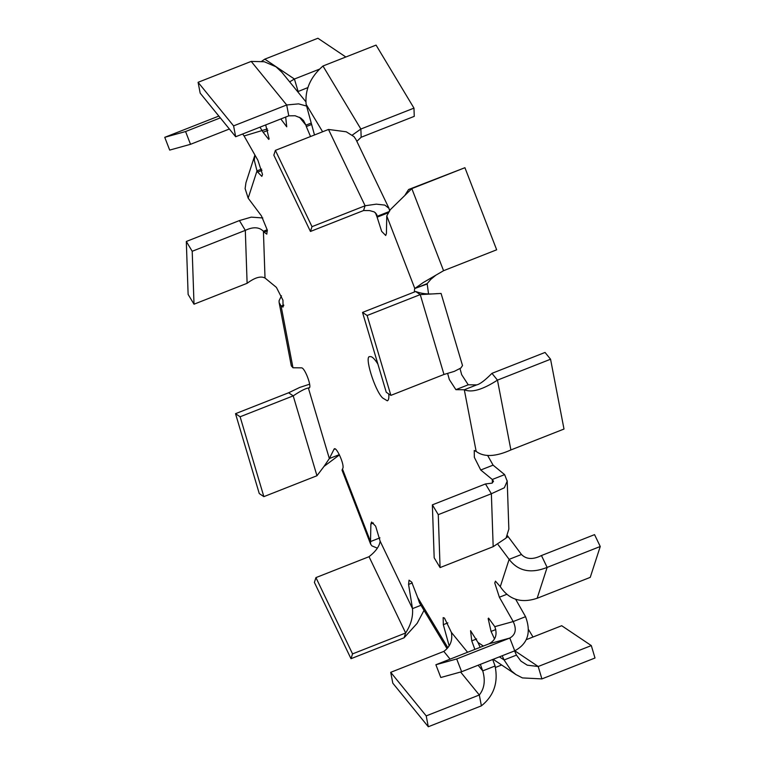 <?xml version="1.0" encoding="UTF-8"?>
<svg xmlns="http://www.w3.org/2000/svg" width="765" height="765" viewBox="0 0 765 765"><rect width="100%" height="100%" fill="white"/><g stroke="black" fill="none" stroke-linecap="round" stroke-linejoin="round"><path stroke-width="1.15" d="M388.725 393.927C389.117 397.953 388.649 400.248 387.329 400.822L382.557 397.924C374.391 389.873 363.872 354.807 369.964 356.7C371.733 356.088 374.372 358.536 377.872 364.035M389.528 210.671L389.003 208.386L384.843 205.096L376.303 204.15L365.106 205.756L312.005 226.66L275.39 150.37L328.491 129.457L346.239 131.79L354.023 136.639L355.964 139.517L389.012 208.376M389.49 211.446L377.145 216.313L376.667 214.305L374.219 211.886L369.552 210.585L363.547 210.547L310.447 231.46L273.841 155.161L275.39 150.37M363.547 210.547L365.106 205.756L328.491 129.457M310.447 231.46L312.005 226.66M462.509 365.574L460.855 368.022L454.295 371.379L443.977 374.468L390.877 395.371L367.133 315.505L420.234 294.601L441.08 293.454L462.519 365.565M390.877 395.371L386.268 392.282L362.524 312.416L367.133 315.505M437.274 293.607C429.662 294.362 423.361 293.951 418.378 292.383L415.625 291.513L362.524 312.416M415.625 291.513L420.234 294.601L443.977 374.468M508.84 529.112L506.057 538.072L493.176 546.679L440.076 567.582L438.269 514.654L491.369 493.741L504.345 487.774L507.195 481.175L504.632 474.625L493.09 465.149L487.649 455.471M440.076 567.582L434.176 557.781L432.368 504.852L438.269 514.654M492.402 482.925L492.277 479.483L493.511 481.3L492.038 483.145L485.479 483.949L432.368 504.852M485.479 483.949L491.369 493.741L493.176 546.679M493.09 465.149L480.736 470.006L492.277 479.483L504.632 474.625M494.515 638.976L491.063 631.421L488.156 618.56L488.586 618.12L494.802 626.659C497.594 634.548 495.653 640.276 488.978 643.843L435.878 664.747L456.695 658.971L461.63 671.727L514.73 650.824C527.802 643.767 531.407 632.387 525.555 616.686L515.658 599.272M494.802 626.659L513.2 621.553C516.796 629.212 515.667 634.721 509.796 638.058L456.695 658.971M488.978 643.843L509.796 638.058L514.73 650.824M506.707 594.348L499.373 597.226L513.2 621.553L525.555 616.686M435.878 664.747L440.812 677.513L461.63 671.727M449.151 645.87L443.327 624.68L443.155 617.613L444.475 618.072L451.369 632.368C452.803 640.353 450.279 646.702 443.815 651.407L390.714 672.32L426.21 715.897L428.295 726.75L481.395 705.846C493.865 695.844 498.426 682.562 495.079 666.009L492.698 659.497M478.135 665.234L482.734 670.876C485.546 680.554 484.398 688.586 479.311 694.993L426.21 715.897M460.597 672.014L479.311 694.993L481.395 705.846M480.344 664.364L482.734 670.876L495.079 666.009M390.714 672.32L392.799 683.174L428.295 726.75M379.956 537.852L370.518 541.563L370.652 544.192L342.031 470.15L342.481 469.022L370.518 541.563L370.882 524.006L371.58 522.036L375.644 526.167L380.148 541.209C379.402 546.353 375.692 551.517 369.036 556.691L315.935 577.604L352.55 653.893L350.992 658.694L404.092 637.79L417.155 623.322L424.02 610.374M380.148 541.209L412.498 608.624C413.176 616.724 410.891 624.842 405.651 632.99L352.55 653.893M369.036 556.691L405.651 632.99L404.092 637.79M412.287 582.949L408.567 584.412L412.498 608.624L420.96 605.287M315.935 577.604L314.386 582.394L350.992 658.694M309.643 384.193L299.717 387.434L288.615 392.78L235.515 413.683L259.259 493.549L263.858 496.638L240.114 416.772L235.515 413.683M309.509 387.549L308.362 387.998L329.342 458.57L324.044 466.373L339.459 454.888M309.347 387.779L308.362 387.998C305.426 388.448 300.387 391.068 293.215 395.868L240.114 416.772M324.044 466.373L316.959 475.734L263.858 496.638M335.089 448.94L333.951 449.39L329.342 458.57L339.335 454.63M316.959 475.734L293.215 395.868L288.615 392.78M262.806 217.958L251.255 217.136L239.416 220.569L186.316 241.472L188.123 294.41L194.014 304.202L192.206 251.274L186.316 241.472M267.234 229.758L263.418 231.26C259.144 226.947 253.11 226.65 245.307 230.37L192.206 251.274M267.396 230.82L264.068 232.13L263.418 231.26L265.015 278.03C260.817 275.773 254.85 277.532 247.114 283.299L194.014 304.202M247.114 283.299L245.307 230.37L239.416 220.569M229.376 129.008L190.514 144.308L169.687 150.093L164.752 137.327L218.838 116.07M267.415 128.922L244.092 135.969L242.639 133.999M267.932 130.375L263.131 132.268L259.966 127.181M220.31 117.867L185.579 131.542L164.752 137.327M190.514 144.308L185.579 131.542M306.602 106.067L298.589 103.868L286.693 104.977L233.583 125.881L198.087 82.304L251.197 61.401L264.269 61.736L275.983 66.775L281.711 72.13M311.269 123.05L305.924 125.154L303.504 120.545L300.769 118.02L295.118 115.754L288.778 115.831L235.677 136.744L200.181 93.158L198.087 82.304M288.778 115.831L286.693 104.977L251.197 61.401M235.677 136.744L233.583 125.881M499.44 656.848L504.106 659.975L516.461 655.108L514.539 650.9M498.158 544.709L509.127 559.358C518.144 571.197 530.824 573.874 547.138 567.41L600.248 546.497L590.245 577.365L537.145 598.278C521.223 603.547 508.935 599.674 500.291 586.631L509.127 559.358L521.481 554.491L507.444 535.682M468.247 384.795L455.892 389.662L464.307 389.758C471.613 392.914 482.667 389.71 497.46 380.128L550.561 359.225L563.996 429.041L510.896 449.944C495.586 456.82 484.016 457.317 476.174 451.446L464.307 389.758L476.662 384.891L468.247 384.795L461.678 374.697L460.023 368.596M428.543 293.932L427.157 283.633L414.812 288.501L386.774 215.96L390.284 209.696L411.828 188.611L464.929 167.707L496.667 249.801L443.566 270.705L423.198 282.572L414.812 288.501L426.937 284.083M388.065 212.861L377.126 217.174L375.405 212.689M311.661 124.446L306.316 126.55L305.924 125.154L299.488 117.246M370.652 544.192L371.914 545.894L377.394 548.17M447.037 648.644L419.459 602.791L417.671 597.494L447.86 647.687M533.004 637.015L528.538 629.585M492.918 660.099L493.827 659.746M495.49 667.434L501.658 664.995M502.184 655.768L504.106 659.975L511.383 670.876L515.906 674.558L522.438 677.914L541.897 678.909L594.998 658.005L591.307 645.593L561.701 625.722L526.253 639.674M480.181 647.305L477.943 642.418L483.365 646.052M516.461 655.108L520.917 661.113L527.257 665.177L538.206 666.497L591.307 645.593M514.807 650.795L538.206 666.497L541.897 678.909M521.481 554.491C526.31 559.425 532.966 559.77 541.448 555.543L594.548 534.639L600.248 546.497M541.448 555.543L547.138 567.41L537.145 598.278M476.289 385.044L476.662 384.891C479.885 384.231 484.972 380.387 491.943 373.349L545.043 352.445L550.561 359.225M491.943 373.349L497.46 380.128L510.896 449.944M405.201 194.779L408.596 189.51L464.929 167.707M427.157 283.633L430.838 279.33L435.821 275.218M408.596 189.51L411.828 188.611L443.566 270.705M322.629 131.771L306.124 104.346C304.824 89.725 310.437 76.949 322.964 66.01L376.064 45.106L413.97 108.123L360.87 129.027L352.349 135.061M356.844 141.334L361.157 137.26L414.257 116.357L413.97 108.123M361.157 137.26L360.87 129.027L322.964 66.01M261.697 61.296L264.795 59.154L317.905 38.25L345.847 57.002M319.741 69.051L294.41 79.025L289.658 81.855M297.661 91.685L307.702 87.659M298.101 91.446L294.41 79.025L264.795 59.154M254.946 155.066L254.296 160.306L257.002 170.891L248.166 198.164L245.125 188.611L245.938 182.749L254.917 155.008M261.601 169.075L257.002 170.891L257.671 172.087L261.946 170.404M292.985 367.764L291.312 365.842L279.129 302.567L281.109 306.077L292.985 367.764L301.4 367.86C304.824 367.114 312.77 388.84 308.773 388.008L309.089 387.96M281.463 295.816L279.072 300.76L279.139 302.558M283.758 305.034L281.109 306.077L281.673 306.536L283.729 305.723M334.41 448.892L333.951 449.39C335.644 444.589 345.091 465.273 342.71 468.572L342.481 469.022M408.567 584.412L409.046 580.176L411.675 582.069L417.671 597.494M474.874 649.399L471.756 640.879L470.561 630.685L477.943 642.418M499.373 597.226L494.764 583.006L495.462 581.151L500.291 586.631M480.736 470.006L474.348 457.355L474.233 450.47L476.174 451.446M306.124 104.346L314.492 134.975M310.523 136.533L306.316 126.55M285.689 117.055L286.732 126.827L280.822 118.967M265.685 124.924L269.137 138.962L268.706 139.393L263.131 132.268M244.092 135.969L257.92 160.296L262.529 174.516L261.831 176.371L257.671 172.087M248.166 198.164L261.429 215.873L267.281 230.064L266.784 234.147L264.068 232.13M265.015 278.03L276.404 287.391L282.945 300.167L283.06 307.052L281.673 306.536M455.892 389.662L449.323 379.555L447.678 373.54M414.381 292.001L414.582 288.95M386.774 215.96L386.411 233.507L385.713 235.486L381.649 231.355L377.126 217.174M508.218 536.791L506.449 537.479M495.816 629.547L491.063 631.421M476.633 638.957L471.756 640.879M447.85 622.901L443.327 624.68M373.435 523.002L370.882 524.006M450.107 659.143L443.815 651.407M451.369 632.368L467.578 652.268M218.895 116.137L217.862 116.423M508.849 529.112L507.195 480.697M305.694 101.554L281.73 72.12M515.906 674.558L493.186 659.306"/></g></svg>
